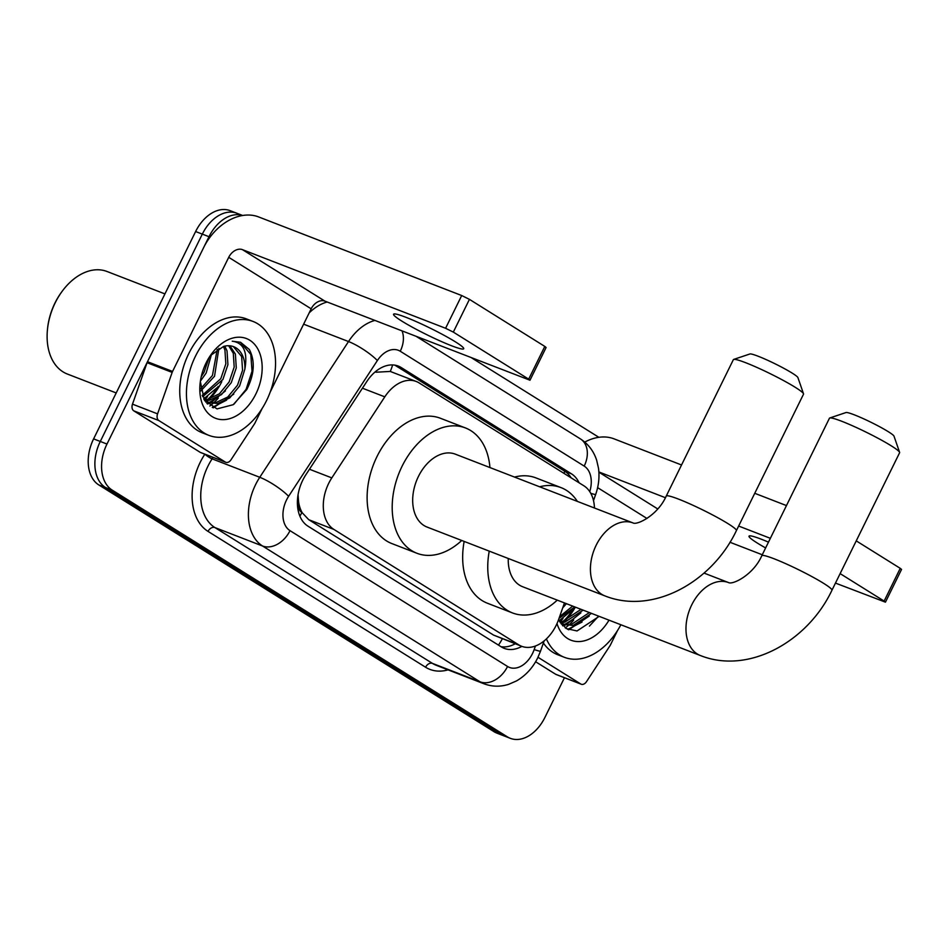 <?xml version="1.0" encoding="UTF-8"?>
<svg xmlns="http://www.w3.org/2000/svg" width="949" height="949" viewBox="0 0 949 949"><rect width="100%" height="100%" fill="white"/><g stroke="black" fill="none" stroke-linecap="round" stroke-linejoin="round"><path stroke-width="1.42" d="M594.454 508.012A36.655 24.899 111.2 0 0 583.86 485.781L419.102 382.91A36.655 24.899 111.2 0 0 416.231 381.474A36.655 24.899 111.2 0 0 384.796 396.848L331.806 477.893A36.655 24.899 111.2 0 0 328.686 483.385A36.655 24.899 111.2 0 0 333.906 529.435L518.712 644.822A36.655 24.899 111.2 0 0 521.594 646.269A36.655 24.899 111.2 0 0 558.617 619.507L564.465 602.923M298.069 494.726L298.591 501.784A12.218 8.304 111.2 0 0 301.865 512.531A36.655 26.667 122 0 1 299.896 516.137M301.865 512.531L302.233 512.768A36.655 24.899 -68.8 0 1 298.591 501.784M416.231 381.474L390.253 371.439L375.982 372.222M302.233 512.768L308.769 519.708L493.575 635.095L521.594 646.269M564.453 677.728L544.892 717.468A36.655 24.899 -68.8 0 1 510.337 738.334L503.658 735.748A36.655 24.899 -68.8 0 1 500.775 734.301L105.505 487.525A36.655 24.899 -68.8 0 1 100.286 441.463L202.315 234.118A36.655 24.899 -68.8 0 1 236.87 213.252L230.18 210.666A36.655 24.899 -68.8 0 0 195.624 231.532L93.607 438.877A36.655 24.899 -68.8 0 0 98.815 484.939L494.085 731.715A36.655 24.899 -68.8 0 0 496.968 733.162L503.658 735.748A36.655 24.899 -68.8 0 1 500.775 734.301L105.505 487.525A36.655 24.899 -68.8 0 1 100.286 441.463L202.315 234.118A36.655 24.899 -68.8 0 1 236.87 213.252A36.655 24.899 -68.8 0 1 239.753 214.699M579.092 482.804A36.655 24.899 111.2 0 0 571.464 473.836L401.166 367.512A36.655 24.899 111.2 0 0 398.283 366.077A36.655 24.899 111.2 0 0 366.848 381.462L305.922 474.654A36.655 24.899 111.2 0 0 302.79 480.147A36.655 24.899 111.2 0 0 308.01 526.197L501.369 646.921A36.655 24.899 111.2 0 0 504.251 648.369A36.655 24.899 111.2 0 0 521.879 646.376M573.694 620.088A48.874 33.203 -68.8 0 1 569.044 624.833A48.874 33.203 -68.8 0 0 573.694 620.088M568.249 625.521A48.874 33.203 -68.8 0 1 565.272 627.918A48.874 33.203 -68.8 0 0 568.249 625.521M218.234 398.165A48.874 33.203 -68.8 0 1 213.584 402.898A48.874 33.203 -68.8 0 0 218.234 398.165M212.801 403.598A48.874 33.203 -68.8 0 1 209.812 405.994A48.874 33.203 -68.8 0 0 212.801 403.598M510.337 738.334A36.655 24.899 -68.8 0 1 507.454 736.899L112.196 490.111A36.655 24.899 -68.8 0 1 106.976 444.049L209.005 236.704A36.655 24.899 -68.8 0 1 242.588 215.494M471.795 357.975L598.843 437.299M573.647 608.321A48.874 33.203 -68.8 0 1 563.386 621.287M562.152 622.425A48.874 33.203 -68.8 0 1 561.428 623.054M218.199 386.385A48.874 33.203 -68.8 0 1 207.938 399.351M206.704 400.49A48.874 33.203 -68.8 0 1 205.969 401.13M515.188 643.79A36.655 24.899 -68.8 0 1 501.036 646.708M394.82 365.14L564.774 471.25A36.655 24.899 -68.8 0 1 571.12 477.822M455.39 341.842A39.099 3.689 -153.8 0 0 417.287 322.079A39.099 3.689 -153.8 0 0 393.562 314.238A39.099 3.689 -153.8 0 0 401.89 321.142A39.099 3.689 -153.8 0 0 439.992 340.905A39.099 3.689 -153.8 0 0 463.717 348.757A39.099 3.689 -153.8 0 0 455.39 341.842M225.316 462.056A6.109 4.152 111.2 0 0 225.803 462.305L200.725 452.59A6.109 4.152 -68.8 0 1 200.239 452.353L225.316 462.056L158.851 420.561L133.773 410.846A6.109 4.152 -68.8 0 1 132.492 404.155L147.071 362.708A6.109 4.152 -68.8 0 1 147.486 361.723L203.632 247.618A48.874 35.564 122 0 1 258.555 216.906L461.7 295.53L469.435 299.362L453.325 332.103L445.591 328.271L242.446 249.646A12.218 8.885 -58 0 0 228.721 257.321L172.564 371.439A6.109 4.152 111.2 0 0 172.16 372.411L157.57 413.859A6.109 4.152 111.2 0 0 158.851 420.561M200.239 452.353L133.773 410.846M270.168 392.162L311.177 308.816A12.218 8.885 -58 0 1 324.914 301.13L529.981 380.229L528.688 379.149L544.797 346.421L469.435 299.362M544.797 346.421L546.102 347.5L529.981 380.229M528.688 379.149L453.325 332.103M225.803 462.305A6.109 4.152 111.2 0 0 231.046 459.731L254.51 423.835A6.109 4.152 111.2 0 0 255.032 422.922L262.102 408.556M116.205 392.945L67.355 374.036A54.983 37.355 -68.8 0 1 47.45 329.635L47.545 328.686A52.539 35.694 -68.8 0 1 54.959 303.039A52.539 35.694 -68.8 0 1 61.863 291.699L62.432 290.928A54.983 37.355 -68.8 0 1 107.047 271.497L164.936 293.905M47.45 329.635A54.983 37.355 -68.8 0 1 55.208 302.79A54.983 37.355 -68.8 0 1 62.432 290.928M207.534 396.646A54.983 37.355 -68.8 0 1 204.747 399.683M217.024 387.726A58.648 39.846 -68.8 0 1 213.442 393.277M266.539 400.608A61.092 41.507 -68.8 0 1 208.946 435.389A61.092 41.507 -68.8 0 1 195.447 356.231A61.092 41.507 -68.8 0 1 253.039 321.45A61.092 41.507 -68.8 0 1 266.539 400.608M208.946 435.389L202.256 432.803A61.092 41.507 -68.8 0 1 188.756 353.633A61.092 41.507 -68.8 0 1 246.349 318.864L253.039 321.45M200.334 381.569L204.379 400.075L217.013 408.912L233.205 404.689L246.823 389.47C254.439 374.274 255.269 360.94 249.338 349.493L240.572 342.281L232.232 341.201C243.62 342.719 247.843 352.032 244.878 369.114A30.546 20.748 -68.8 0 0 233.656 346.693A30.546 20.748 -68.8 0 0 223.608 346.421L210.346 355.614M206.111 362.886A42.764 29.051 -68.8 0 1 211.734 353.657A42.764 29.051 -68.8 0 1 252.825 342.542A42.764 29.051 -68.8 0 1 255.874 393.954A42.764 29.051 -68.8 0 1 219.172 419.316A42.764 29.051 -68.8 0 1 200.073 383.764A42.764 29.051 -68.8 0 1 206.111 362.886M204.142 399.683L207.25 399.47L219.373 393.811L229.16 381.925L234.189 367.073L233.3 353.289L228.673 345.733M204.948 400.419L209.349 400.276L221.461 394.618L231.248 382.732L236.277 367.88L235.388 354.096L229.895 345.804M202.173 395.448L220.797 378.687L225.826 363.835L224.937 350.051L223.395 346.48M202.671 396.706L222.896 379.505L227.914 364.641L227.025 350.869L224.783 346.124M200.595 388.865L212.446 375.46L217.238 349.327M200.903 390.786L214.533 376.267L218.887 348.33M201.212 376.777L204.082 372.222L209.088 357.536M200.393 381.142L206.17 373.028L211.556 354.214M204.937 400.941L208.899 402.625L217.701 403.515L229.824 397.856L239.611 385.97L244.878 369.114M207.867 402.186L215.613 402.708L227.736 397.05L237.523 385.164L242.553 370.3L241.651 356.527L233.335 346.575M204.249 399.873L208.899 402.625M203.703 398.9L217.072 387.667M207.44 403.989L210.097 403.028M210.678 402.779L225.423 390.905M213.24 407.868L233.786 394.143M200.927 390.917L201.532 390.419M206.906 403.42L208.994 402.649M209.255 402.542L218.246 396.884M212.279 407.441L226.609 400.122M233.976 404.179L246.076 389.387L252.043 371.249L250.797 354.428L240.311 342.186M733.672 359.422L749.912 353.977A26.88 2.539 26.2 0 1 767.1 360.027A26.88 2.539 26.2 0 1 792.201 373.123A26.88 2.539 26.2 0 1 797.919 377.607L803.518 393.788A39.099 3.689 -153.8 0 0 795.191 387.275A39.099 3.689 -153.8 0 0 758.678 368.224A39.099 3.689 -153.8 0 0 733.672 359.422A39.099 3.689 -153.8 0 0 733.363 359.659L666.234 496.078A39.099 3.689 26.2 0 1 689.97 503.919A39.099 3.689 26.2 0 1 728.073 523.694A39.099 3.689 26.2 0 1 736.4 530.598L803.518 394.179A39.099 3.689 -153.8 0 0 803.518 393.788M666.234 496.078C657.871 515.212 637.099 525.366 633.042 522.946L455.318 454.156A39.099 26.56 111.2 0 0 418.45 476.41A39.099 26.56 111.2 0 0 427.097 527.075L604.821 595.865C653.114 615.201 712.296 581.749 736.4 530.598M461.724 540.479A67.201 45.659 -68.8 0 1 416.955 553.279A67.201 45.659 -68.8 0 1 402.103 466.208A67.201 45.659 -68.8 0 1 465.461 427.952A67.201 45.659 -68.8 0 1 489.945 467.56M416.955 553.279L391.866 543.575A67.201 45.659 -68.8 0 1 377.026 456.493A67.201 45.659 -68.8 0 1 440.372 418.248L465.461 427.952M829.758 417.987L845.998 412.542A26.88 2.539 26.2 0 1 863.187 418.592A26.88 2.539 26.2 0 1 888.288 431.688A26.88 2.539 26.2 0 1 894.005 436.172L899.605 452.353A39.099 3.689 -153.8 0 0 891.277 445.84A39.099 3.689 -153.8 0 0 854.764 426.789A39.099 3.689 -153.8 0 0 829.758 417.987A39.099 3.689 -153.8 0 0 829.45 418.224L761.786 555.734A39.099 3.689 26.2 0 1 785.511 563.576A39.099 3.689 26.2 0 1 823.613 583.338A39.099 3.689 26.2 0 1 831.941 590.254L899.605 452.744A39.099 3.689 -153.8 0 0 899.605 452.353M508.261 558.486A39.099 26.56 111.2 0 0 522.638 586.731L700.374 655.522C748.666 674.858 807.848 641.405 831.941 590.254M557.265 600.136A67.201 45.659 -68.8 0 1 512.496 612.935A67.201 45.659 -68.8 0 1 489.245 551.132M512.496 612.935L487.418 603.232A67.201 45.659 -68.8 0 1 464.156 541.416M539.637 486.79A67.201 45.659 -68.8 0 1 561.001 487.608A67.201 45.659 -68.8 0 1 577.348 501.38M514.548 477.086A67.201 45.659 -68.8 0 1 535.924 477.893L561.001 487.608M768.476 542.14A39.099 3.689 -153.8 0 0 749.022 536.161A39.099 3.689 -153.8 0 0 757.338 543.065A39.099 3.689 -153.8 0 0 765.618 547.929M580.776 683.992A6.109 4.152 111.2 0 0 581.251 684.229L556.173 674.525A6.109 4.152 -68.8 0 1 555.699 674.288L580.776 683.992L537.988 657.277M555.699 674.288L535.616 661.75M584.762 442.092A48.874 35.564 122 0 1 614.015 438.841L681.536 464.974M754.752 493.302L786.46 505.58M835.464 583.089L885.441 602.164L884.136 601.085L900.245 568.344L856.247 540.871M900.245 568.344L901.55 569.424L885.441 602.164M884.136 601.085L840.126 573.611M770.351 538.32L738.63 526.043M665.403 497.703L598.878 471.95M762.261 554.762L729.947 542.259M581.251 684.229A6.109 4.152 111.2 0 0 586.494 681.667L609.97 645.771A6.109 4.152 111.2 0 0 610.48 644.857L617.55 630.48M562.982 618.57A54.983 37.355 -68.8 0 1 560.207 621.607M572.472 609.661A58.648 39.846 -68.8 0 1 568.902 615.213M620.871 624.75A61.092 41.507 -68.8 0 1 564.394 657.313A61.092 41.507 -68.8 0 1 546.399 638.914M564.394 657.313L557.715 654.727A61.092 41.507 -68.8 0 1 543.386 643.019M560.396 622.876L564.358 624.549L573.16 625.438L591.5 613.386M563.326 624.11L571.073 624.632L589.412 612.568M559.708 621.797L564.358 624.549M559.59 621.607L562.71 621.393L581.049 609.341M560.396 622.342L564.797 622.2L583.137 610.148M559.637 616.636L572.686 606.103M559.008 618.404L574.786 606.909M562.733 607.834L566.423 603.671M609.009 620.16A42.764 29.051 -68.8 0 1 557.016 623.552M558.57 619.661L566.221 628.546L577.039 630.966L599.163 616.352M559.151 620.824L572.52 609.602M562.899 625.913L565.557 624.964M566.126 624.715L580.883 612.829M568.688 629.792L589.246 616.067M562.354 625.355L564.441 624.584M564.714 624.466L573.706 618.819M567.739 629.365L582.057 622.046M589.424 626.103L598.594 616.126M309.457 469.245L331.806 477.893M392.601 364.926A36.655 26.667 122 0 1 390.253 371.439M564.667 471.178A36.655 26.667 122 0 1 564.038 473.397M502.306 638.796A36.655 26.667 122 0 1 498.45 645.095M308.769 519.708L333.906 529.435M362.447 388.2L384.796 396.848M493.575 635.095L518.712 644.822M494.085 731.715L507.454 736.899M98.815 484.939L112.196 490.111M93.607 438.877L106.976 444.049M195.624 231.532L209.005 236.704M589.744 491.606A24.437 16.608 111.2 0 0 584.193 466.101L400.253 351.249A24.437 16.608 111.2 0 0 377.37 360.549L288.615 496.291A24.437 16.608 111.2 0 0 286.539 499.945A24.437 16.608 111.2 0 0 290.014 530.657L507.549 666.471A24.437 16.608 111.2 0 0 532.508 653.529A24.437 16.608 111.2 0 0 534.157 649.602L535.426 646.02M507.549 666.471A24.437 17.782 -58 0 1 480.099 681.833L262.553 546.007A48.874 33.203 -68.8 0 1 255.601 484.607A48.874 33.203 -68.8 0 1 259.765 477.288L212.113 458.853A48.874 33.203 111.2 0 0 207.95 466.161A48.874 33.203 111.2 0 0 214.901 527.561L432.447 663.387A48.874 33.203 111.2 0 0 436.279 665.308L483.931 683.755A48.874 33.203 -68.8 0 1 480.099 681.833L432.447 663.387A6.109 4.448 122 0 0 425.579 667.23L208.045 531.404A6.109 4.448 122 0 1 214.901 527.561L262.553 546.007A24.437 17.782 -58 0 0 290.014 530.657M483.931 683.755C492.033 686.768 500.277 686.969 508.664 684.336L516.541 680.896C525.722 675.546 532.78 667.859 537.715 657.847L540.491 651.239A24.437 0.819 -160.6 0 1 534.157 649.602M208.045 531.404A54.983 37.355 -68.8 0 1 200.215 462.317A54.983 37.355 -68.8 0 1 204.842 454.191M448.058 669.864A54.983 37.355 -68.8 0 1 425.579 667.23M288.615 496.291A24.437 5.362 -146.8 0 0 259.765 477.288L348.52 341.545L303.621 324.167M377.37 360.549A24.437 5.362 -146.8 0 0 348.52 341.545A48.874 33.203 -68.8 0 1 374.831 320.454M327.18 302.007A48.874 33.203 111.2 0 0 309.172 312.897M213.074 457.371L212.113 458.853A6.109 1.34 33.2 0 1 205.079 454.274M593.505 500.609L595.652 494.512A24.437 0.819 -160.6 0 1 590.776 493.326M584.193 466.101A24.437 17.782 -58 0 0 580.408 438.901L416.587 336.61M400.253 351.249A24.437 17.782 -58 0 0 402.079 330.999M395.187 365.199L401.166 367.512M564.774 471.25L571.464 473.836M324.914 301.13L242.446 249.646M311.177 308.816L228.721 257.321M147.486 361.723L172.564 371.439M445.591 328.271L461.7 295.53M172.16 372.411L147.071 362.708M132.492 404.155L157.57 413.859M221.805 381.617A48.874 33.203 -68.8 0 1 209.456 399.007M207.95 400.442A48.874 33.203 -68.8 0 1 206.68 401.557M206.526 401.7A48.874 33.203 -68.8 0 1 205.886 402.234M633.042 522.946A39.099 26.56 111.2 0 0 596.186 545.201A39.099 26.56 111.2 0 0 601.749 594.323A39.099 26.56 111.2 0 0 604.821 595.865M761.786 555.734C753.423 574.869 732.64 585.023 728.595 582.591A39.099 26.56 111.2 0 0 691.738 604.857A39.099 26.56 111.2 0 0 697.301 653.98A39.099 26.56 111.2 0 0 700.374 655.522M657.74 508.937L598.89 472.199M646.993 518.474L597.621 487.644M575.367 607.135A48.874 33.203 -68.8 0 1 564.916 620.931M563.409 622.366A48.874 33.203 -68.8 0 1 562.14 623.493M561.974 623.623A48.874 33.203 -68.8 0 1 561.333 624.157M242.647 215.482L236.87 213.252M595.652 494.512C598.7 485.817 599.649 477.05 598.499 468.225L596.66 460.229C593.671 451.095 588.261 443.978 580.408 438.901M540.491 651.239L544.121 640.931M704.016 573.089L728.595 582.591"/></g></svg>
